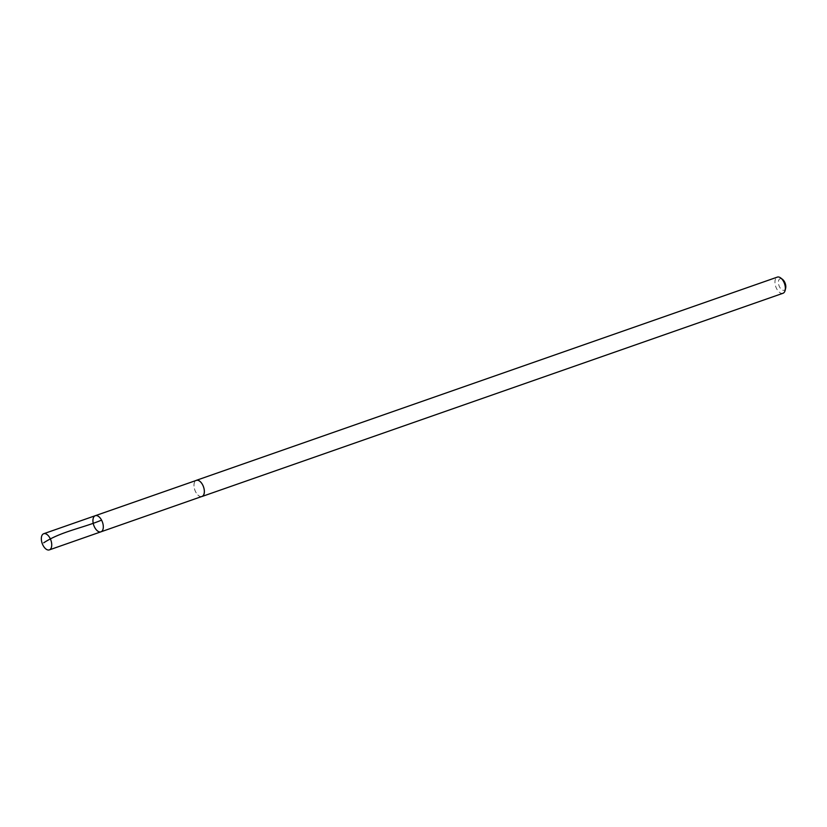 <?xml version="1.0" encoding="UTF-8"?>
<svg xmlns="http://www.w3.org/2000/svg" width="827" height="827" viewBox="0 0 827 827"><rect width="100%" height="100%" fill="white"/><g stroke="black" fill="none" stroke-linecap="round" stroke-linejoin="round"><path stroke-width="0.62" stroke-dasharray="4.13 3.1" d="M95.301 515.697A8.549 4.621 -109.3 0 0 93.761 525.279A8.549 4.621 -109.3 0 0 100.946 531.823M201.974 496.448A8.518 4.6 70.7 0 1 196.506 493.316A8.518 4.6 70.7 0 1 194.014 484.684A8.518 4.6 70.7 0 1 196.361 480.384M201.509 496.613A8.559 4.621 70.7 0 1 196.257 492.985A8.559 4.621 70.7 0 1 193.983 484.663A8.559 4.621 70.7 0 1 195.896 480.539M782.983 293.275A8.559 4.621 70.7 0 1 777.473 290.122A8.559 4.621 70.7 0 1 774.971 281.438A8.559 4.621 70.7 0 1 777.328 277.117M785.65 288.22A6.089 3.287 70.7 0 1 781.401 289.398A6.089 3.287 70.7 0 1 778.424 281.842A6.089 3.287 70.7 0 1 782.569 279.402"/><path stroke-width="1.24" d="M95.301 515.697L196.361 480.384A8.518 4.6 70.7 0 1 201.829 483.516A8.518 4.6 70.7 0 1 204.321 492.148A8.518 4.6 70.7 0 1 201.974 496.448L100.946 531.823A8.549 4.621 -109.3 0 0 103.292 527.512A8.549 4.621 -109.3 0 0 100.801 518.849A8.549 4.621 -109.3 0 0 95.301 515.697A8.549 4.621 -109.3 0 0 93.761 525.279A8.549 4.621 -109.3 0 0 100.946 531.823A8.549 4.621 -109.3 0 0 103.292 527.512A8.549 4.621 -109.3 0 0 100.801 518.849A8.549 4.621 -109.3 0 0 95.301 515.697L43.707 533.725A8.559 4.621 70.7 0 1 49.217 536.878A8.559 4.621 70.7 0 1 51.719 545.562A8.559 4.621 70.7 0 1 49.362 549.883A8.559 4.621 70.7 0 1 43.852 546.73A8.559 4.621 70.7 0 1 41.35 538.046A8.559 4.621 70.7 0 1 43.707 533.725M195.896 480.539A8.559 4.621 70.7 0 1 196.34 480.332A8.559 4.621 70.7 0 1 203.535 486.886A8.559 4.621 70.7 0 1 201.995 496.5A8.559 4.621 70.7 0 1 201.509 496.613M196.34 480.332L777.328 277.117A8.559 4.621 70.7 0 1 780.791 278.017A8.559 4.621 70.7 0 1 785.123 290.411A8.559 4.621 70.7 0 1 782.983 293.275L201.995 496.5M780.791 278.017L782.569 279.402A6.089 3.287 70.7 0 1 785.65 288.22L785.123 290.411M101.566 520.131C82.514 528.112 61.012 531.513 43.717 542.791M100.946 531.823L49.362 549.883"/></g></svg>
